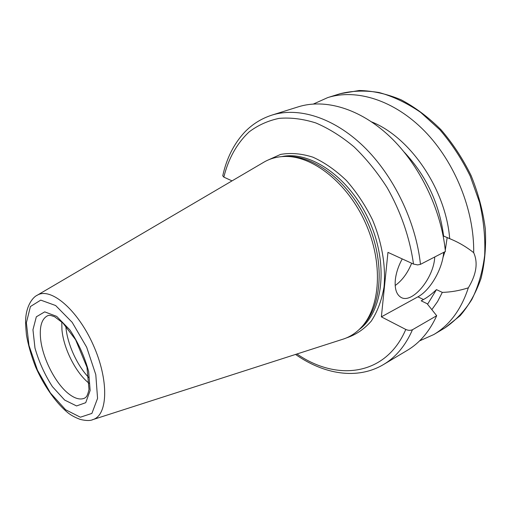 <?xml version="1.0" encoding="UTF-8"?>
<svg xmlns="http://www.w3.org/2000/svg" width="511" height="511" viewBox="0 0 511 511"><rect width="100%" height="100%" fill="white"/><g stroke="black" fill="none" stroke-linecap="round" stroke-linejoin="round"><path stroke-width="0.77" d="M395.182 285.521C402.1 280.565 407.593 273.136 411.662 263.235M434.74 256.976C433.916 278.374 411.566 304.997 400.541 297.07C396.3 294.195 394.562 288.396 395.342 279.664C396.146 272.791 398.446 265.873 402.24 258.917M222.77 175.752L223.831 177.125L232.026 180.881M313.492 103.989L327.723 97.601C356.327 88.518 394.134 100.009 424.577 131.084C454.95 162.153 474.412 210.57 473.684 252.67C478.194 262.699 476.405 274.42 468.325 287.834C461.229 309.481 449.718 325.053 433.807 334.539L419.557 340.901M371.701 121.918C410.282 137.293 445.745 189.211 449.693 238.624L452.209 239.729C459.785 243.012 466.945 247.33 473.684 252.67M404.22 152.131C426.27 175.682 439.403 203.653 443.612 236.044L449.693 238.624M443.146 235.852L443.612 236.044M222.732 175.912C226.507 158.506 233.789 143.949 244.577 132.24C252.21 124.282 261.306 118.571 271.878 115.122L298.277 106.837C324.913 98.438 359.936 108.389 389.791 136.533C419.557 164.708 441.344 209.587 445.407 251.476L420.457 264.347L417.672 264.909L413.488 264.072L387.958 252.37L381.372 316.858L417.915 296.834C430.166 290.42 442.507 269.073 443.676 252.37M468.325 287.834C459.619 290.631 450.945 292.145 442.315 292.381L436.458 289.628C431.814 294.042 427.49 297.345 423.498 299.535L421.185 300.819L427.107 303.694L436.688 315.721L412.479 329.729C410.435 330.623 408.2 330.528 405.779 329.448L381.372 316.858M436.458 289.628L427.566 304.269M436.688 315.721C429.547 331.403 419.755 342.951 407.299 350.348L383.537 364.522C395.878 357.195 405.523 345.596 412.479 329.729M442.315 292.381L437.557 301.586L431.859 309.64M88.965 377.763C77.174 365.691 67.311 343.967 65.881 326.944L65.804 326.031M89.348 383.493C76.082 373.388 63.511 348.585 61.933 329.601L61.786 321.93M262.993 162.702L264.455 161.846C270.479 158.467 277.186 156.673 284.57 156.468C312.54 155.472 347.614 182.919 365.454 222.924C383.416 262.878 380.523 307.315 361.156 327.519C356.078 332.891 350.278 336.698 343.743 338.94L342.127 339.464M287.776 156.5C315.421 155.753 349.85 182.791 367.364 222.068C384.994 261.293 382.234 304.978 363.264 325.105M327.723 97.601L340.019 93.743C352.277 90.677 365.314 90.275 379.117 92.536C393.138 96.413 406.986 103.03 420.662 112.388L439.894 129.813C451.724 143.61 461.829 159.017 470.19 176.033L479.599 202.509C483.732 220.624 485.424 238.241 484.677 255.366C482.544 271.795 478.258 286.53 471.813 299.574C464.301 311.378 455.327 320.831 444.877 327.934L433.807 334.539M271.878 115.122C298.258 106.793 333.313 117.268 363.481 146.325C393.572 175.414 415.909 221.544 420.457 264.347M223.831 177.125C228.481 158.404 236.951 143.297 249.247 131.806C258.049 125.189 268 120.711 279.102 118.367C290.74 117.377 302.972 118.903 315.798 122.934C328.758 128.446 341.489 136.411 354.002 146.823C366.125 158.531 377.124 172.066 386.999 187.428C400.72 211.407 409.886 238.017 413.488 264.072M417.915 296.834L423.498 299.535M405.779 329.448C385.888 376.122 336.692 381.57 296.98 353.976M267.036 160.518L280.533 154.424C290.663 152.629 301.445 153.543 312.879 157.164C324.421 162.383 335.567 170.137 346.317 180.421C356.512 191.976 365.224 205.103 372.468 219.781C381.966 242.418 385.965 266.122 384.017 287.061C381.691 300.34 377.437 311.691 371.261 321.119C364.171 329.193 355.899 334.788 346.452 337.905M40.58 338.697C39.411 326.325 41.8 318.653 47.753 315.67L48.839 315.37C49.695 315.14 51.643 315.619 54.671 316.788L62.923 323.003L75.609 339.758L86.972 367.224L88.997 389.465C88.09 393.438 87.145 395.948 86.161 396.996L84.673 398.126C80.214 400.087 74.881 398.644 68.672 393.802C55.399 383.544 42.451 358.058 40.58 338.697M64.68 400.087L52.384 386.616C44.706 374.633 38.906 361.775 34.978 348.042L32.953 329.787L36.332 316.807L44.719 311.863L56.683 316.386L69.847 329.889C78.317 342.728 84.583 356.601 88.646 371.516L90.14 390.487L85.72 402.687L76.561 405.938L64.68 400.087M65.6 409.739L50.423 392.985L37.488 370.226L28.961 345.41L26.368 322.792L30.424 306.536L40.746 300.123L55.648 305.533L72.172 322.332L86.672 347.225L95.793 374.64L97.563 398.369L91.891 413.418L80.374 417.206L65.6 409.739M36.588 295.614L37.405 295.134C50.832 287.061 77.576 309.692 93.187 344.823C108.996 379.865 108.064 414.887 93.098 419.531L92.197 419.812M281.714 156.621C310.362 150.304 350.067 177.694 369.396 221.161C388.941 264.526 382.931 312.387 359.137 329.55M442.916 257.768L444.87 251.751M445.279 250.173L447.176 237.558M443.152 235.89L452.209 239.729M295.55 354.436C323.699 374.231 357.202 380.197 383.537 364.522M340.019 93.743L359.297 90.492C372.979 90.805 386.91 93.903 401.097 99.786C415.156 107.259 428.448 117.223 440.974 129.698C452.765 143.412 462.813 158.717 471.116 175.612C478.187 193.062 482.914 210.756 485.29 228.685C486.248 246.334 484.837 262.89 481.043 278.348C475.984 292.854 469.015 305.31 460.136 315.721L444.877 327.934M264.455 161.846L37.405 295.134C33.017 297.006 26.713 305.035 25.742 318.085C25.416 320.799 25.646 326.414 26.438 334.935C28.29 345.385 31.343 356.046 35.604 366.936C43.416 384.662 54.498 401.007 66.309 411.432C69.707 414.542 74.319 417.193 80.138 419.384C86.065 420.834 90.39 420.885 93.098 419.531L343.743 338.94"/></g></svg>
